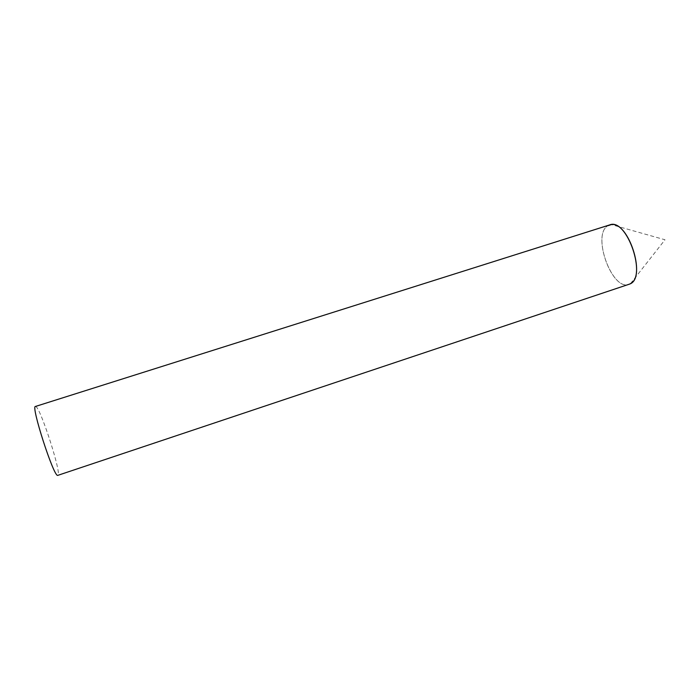 <?xml version="1.0" encoding="UTF-8"?>
<svg xmlns="http://www.w3.org/2000/svg" width="700" height="700" viewBox="0 0 700 700"><rect width="100%" height="100%" fill="white"/><g stroke="black" fill="none" stroke-linecap="round" stroke-linejoin="round"><path stroke-width="0.53" stroke-dasharray="3.5 2.62" d="M629.702 284.051C612.666 292.959 591.115 234.544 608.029 225.662C591.5 234.281 611.782 291.296 628.994 284.331M35.438 406.464L35.893 406.586C40.985 408.949 62.178 475.274 57.855 475.387M609.665 224.919L608.029 225.662M630.534 283.605L665 239.767L611.336 224.595"/><path stroke-width="1.05" d="M608.029 225.662L611.336 224.595C628.399 221.296 646.266 276.238 630.534 283.605L629.702 284.051C647.596 278.049 626.99 217.35 609.665 224.919L35.438 406.464C30.651 405.484 53.655 476.787 57.68 475.396L629.702 284.051"/></g></svg>
